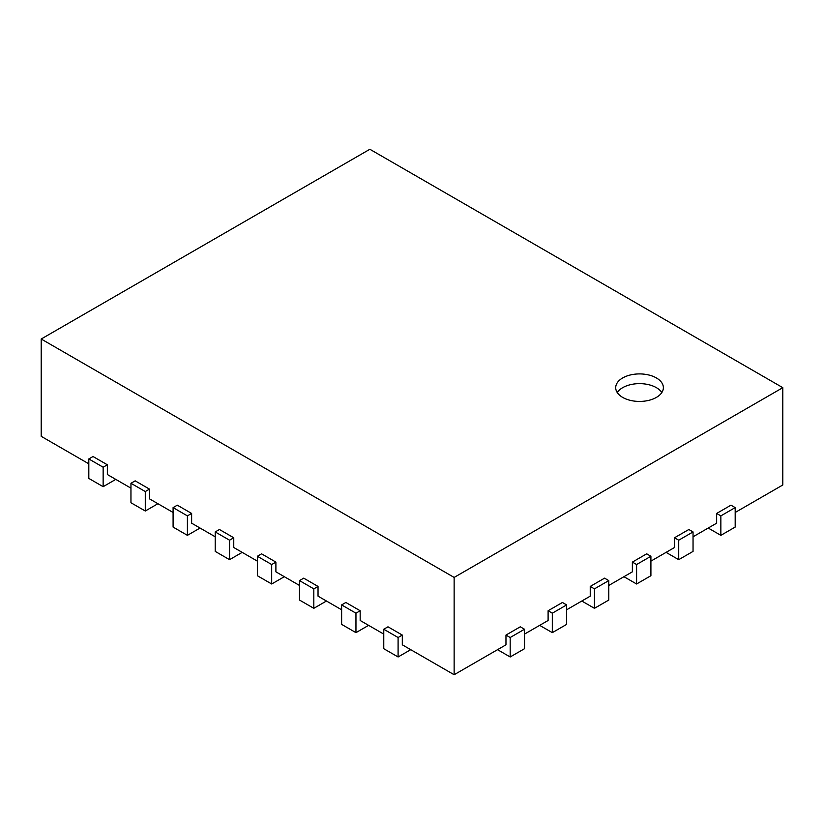 <?xml version="1.0" encoding="UTF-8"?>
<svg xmlns="http://www.w3.org/2000/svg" width="824" height="824" viewBox="0 0 824 824"><rect width="100%" height="100%" fill="white"/><g stroke="black" fill="none" stroke-linecap="round" stroke-linejoin="round"><path stroke-width="1.24" d="M497.542 649.673L510.18 656.975L524.507 648.704L524.507 629.248L520.294 626.806L505.967 635.077L505.967 644.811L454.137 674.732L454.137 577.428L782.8 387.671L782.8 484.986L735.183 512.476M88.817 463.819L41.2 436.329L41.2 339.014L454.137 577.428M130.954 488.148L107.357 474.521L107.357 464.788L93.03 456.517L88.817 458.947L103.144 467.218L107.357 464.788M173.092 512.476L149.494 498.85L149.494 489.116L135.167 480.845L130.954 483.276L145.282 491.547L149.494 489.116M215.219 536.795L191.632 523.178L191.632 513.445L177.304 505.174L173.092 507.605L187.409 515.875L191.632 513.445M257.356 561.123L233.758 547.507L233.758 537.773L219.442 529.502L215.219 531.933L229.546 540.204L233.758 537.773M299.493 585.452L275.896 571.835L275.896 562.102L261.568 553.831L257.356 556.262L271.683 564.533L275.896 562.102M341.63 609.781L318.033 596.154L318.033 586.431L303.706 578.16L299.493 580.59L313.82 588.861L318.033 586.431M383.768 634.109L360.17 620.482L360.17 610.749L345.843 602.478L341.63 604.919L355.958 613.19L360.17 610.749M454.137 674.732L402.308 644.811L402.308 635.077L387.98 626.806L383.768 629.248L398.095 637.519L402.308 635.077M539.669 625.354L552.317 632.647L566.644 624.376L566.644 604.919L562.431 602.478L548.104 610.749L548.104 620.482L524.507 634.109M581.806 601.026L594.454 608.318L608.781 600.047L608.781 580.59L604.559 578.16L590.241 586.431L590.241 596.154L566.644 609.781M623.943 576.697L636.591 583.989L650.909 575.719L650.909 556.262L646.696 553.831L632.369 562.102L632.369 571.835L608.781 585.452M666.08 552.368L678.719 559.671L693.046 551.4L693.046 531.933L688.833 529.502L674.506 537.773L674.506 547.507L650.909 561.123M708.218 528.04L720.856 535.342L735.183 527.072L735.183 507.605L730.97 505.174L716.643 513.445L716.643 523.178L693.046 536.795M782.8 387.671L369.863 149.268L41.2 339.014M716.643 513.445L720.856 515.875L735.183 507.605M720.856 535.342L720.856 515.875M674.506 537.773L678.719 540.204L693.046 531.933M678.719 559.671L678.719 540.204M632.369 562.102L636.591 564.533L650.909 556.262M636.591 583.989L636.591 564.533M590.241 586.431L594.454 588.861L608.781 580.59M594.454 608.318L594.454 588.861M548.104 610.749L552.317 613.19L566.644 604.919M552.317 632.647L552.317 613.19M505.967 635.077L510.18 637.519L524.507 629.248M510.18 656.975L510.18 637.519M383.768 629.248L383.768 648.704L398.095 656.975L410.733 649.673M398.095 656.975L398.095 637.519M341.63 604.919L341.63 624.376L355.958 632.647L368.596 625.354M355.958 632.647L355.958 613.19M299.493 580.59L299.493 600.047L313.82 608.318L326.459 601.026M313.82 608.318L313.82 588.861M257.356 556.262L257.356 575.719L271.683 583.989L284.332 576.697M271.683 583.989L271.683 564.533M215.219 531.933L215.219 551.4L229.546 559.671L242.194 552.368M229.546 559.671L229.546 540.204M173.092 507.605L173.092 527.072L187.409 535.342L200.057 528.04M187.409 535.342L187.409 515.875M130.954 483.276L130.954 502.743L145.282 511.014L157.92 503.711M145.282 511.014L145.282 491.547M88.817 458.947L88.817 478.414L103.144 486.685L115.782 479.383M103.144 486.685L103.144 467.218M622.687 377.938A23.834 13.761 180 0 1 648.663 374.961A23.834 13.761 180 0 1 663.371 387.671A23.834 13.761 180 0 1 639.537 401.432A23.834 13.761 180 0 1 615.703 387.671A23.834 13.761 180 0 1 622.687 377.938M661.837 392.533A23.834 13.761 0 0 0 622.687 387.671A23.834 13.761 0 0 0 617.238 392.533"/></g></svg>
